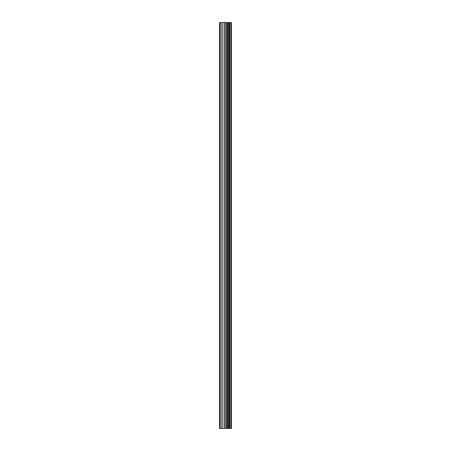 <?xml version="1.0" encoding="UTF-8"?>
<svg xmlns="http://www.w3.org/2000/svg" width="451" height="451" viewBox="0 0 451 451"><rect width="100%" height="100%" fill="white"/><g stroke="black" fill="none" stroke-linecap="round" stroke-linejoin="round"><path stroke-width="0.68" d="M224.091 428.45L231.431 428.45L231.431 22.55L219.569 22.55L219.569 428.45L224.091 428.45L224.091 22.55M230.974 428.45L230.974 22.55M226.329 428.45L226.329 22.55M226.171 428.45L226.171 22.55M220.257 428.45L220.257 22.55M231.211 428.45L231.211 22.55M229.88 428.45L229.88 22.55M229.801 428.45L229.801 22.55M229.305 428.45L229.305 22.55M229.114 428.45L229.114 22.55M228.189 428.45L228.189 22.55M227.997 428.45L227.997 22.55M227.501 428.45L227.501 22.55M227.428 428.45L227.428 22.55M226.081 428.45L226.081 22.55M225.821 428.45L225.821 22.55M224.35 428.45L224.35 22.55M222.157 428.45L222.157 22.55M221.903 428.45L221.903 22.55"/></g></svg>
